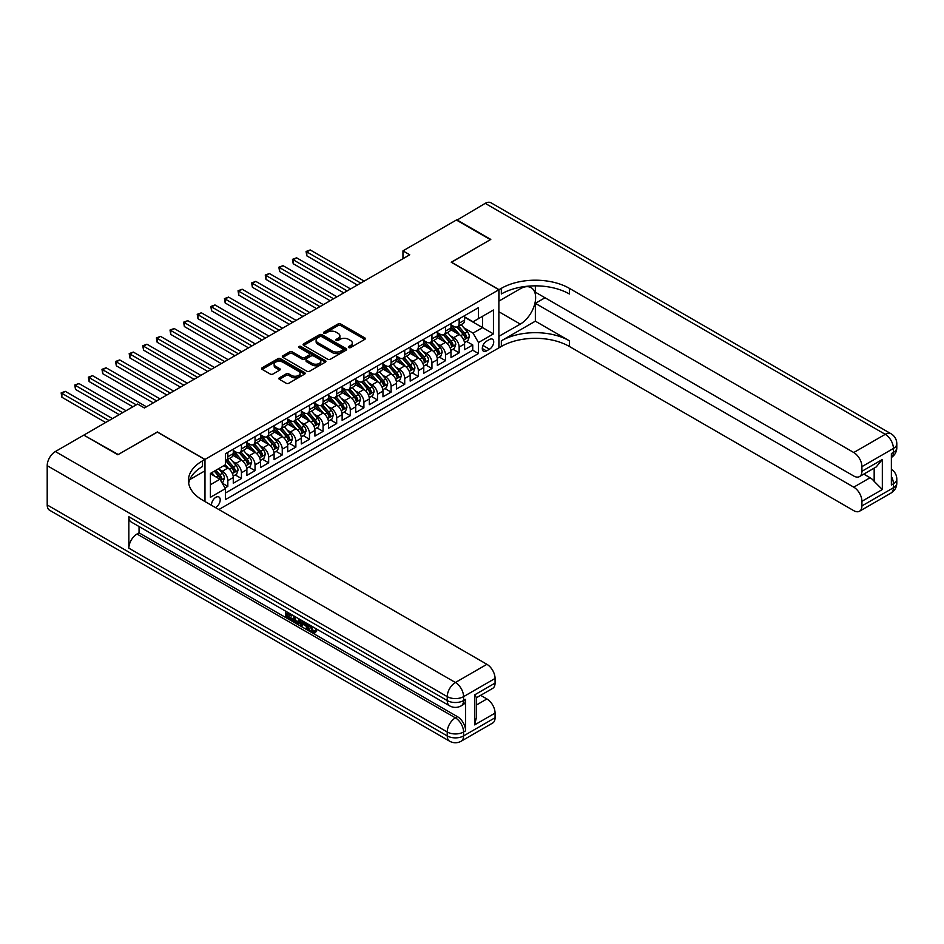 <?xml version="1.0" encoding="UTF-8"?>
<svg xmlns="http://www.w3.org/2000/svg" width="944" height="944" viewBox="0 0 944 944"><rect width="100%" height="100%" fill="white"/><g stroke="black" fill="none" stroke-linecap="round" stroke-linejoin="round"><path stroke-width="1.42" d="M348.702 347.581A1.322 0.767 0 0 0 350.566 347.581L364.762 339.392A1.888 1.086 0 0 0 365.316 338.625A1.888 1.086 0 0 0 364.762 337.846L340.725 323.969A1.888 1.086 0 0 0 338.046 323.969L323.863 332.158A1.322 0.767 0 0 0 325.727 333.244L327.568 332.182A6.042 3.493 0 0 1 336.111 332.182L338.117 333.338A6.042 3.493 0 0 1 339.887 335.804A6.042 3.493 0 0 1 338.117 338.271L336.276 339.333A1.322 0.767 0 0 0 338.153 340.418L339.982 339.356A6.042 3.493 0 0 1 348.537 339.356L350.543 340.513A6.042 3.493 0 0 1 352.313 342.979A6.042 3.493 0 0 1 350.543 345.445L348.702 346.507A1.322 0.767 0 0 0 348.702 347.581L348.702 346.507M215.433 507.577A6.16 3.552 120 0 0 215.857 507.353A6.16 3.552 120 0 0 219.881 501.925A6.16 3.552 120 0 0 218.937 496.992A6.16 3.552 120 0 0 215.857 497.299A6.16 3.552 120 0 0 211.527 505.323M279.412 377.789A1.888 1.086 0 0 0 278.858 378.568A1.888 1.086 0 0 0 279.412 379.335L286.162 383.229A1.888 1.086 0 0 0 288.829 383.229L304.593 374.131A1.888 1.086 0 0 0 305.148 373.364A1.888 1.086 0 0 0 304.593 372.585L280.557 358.708A1.888 1.086 0 0 0 277.878 358.708L262.125 367.806A1.888 1.086 0 0 0 261.571 368.573A1.888 1.086 0 0 0 262.125 369.352L270.267 374.048A1.888 1.086 0 0 0 272.934 374.048L279.684 370.154A1.888 1.086 0 0 0 280.238 369.387A1.888 1.086 0 0 0 279.684 368.62L275.648 366.284A5.05 2.915 0 0 1 274.161 364.219A5.05 2.915 0 0 1 277.276 361.528A5.05 2.915 0 0 1 282.787 362.154L298.611 371.299A5.05 2.915 0 0 1 300.098 373.364A5.05 2.915 0 0 1 296.971 376.054A5.05 2.915 0 0 1 291.472 375.417L288.829 373.895A1.888 1.086 0 0 0 286.162 373.895L279.412 377.789L279.412 379.335M157.353 432.092L118.224 454.524L84.217 435.349M157.353 431.939L204.978 459.433L498.88 289.737L498.88 347.876L218.855 509.548M84.217 434.877L137.623 404.044L144.42 407.973L409.755 254.786L402.958 250.856L456.365 220.023L490.384 239.658L451.256 262.243L498.88 289.737M327.698 359.251A1.888 1.086 0 0 0 330.365 359.251L346.129 350.153A1.888 1.086 0 0 0 346.684 349.374A1.888 1.086 0 0 0 346.129 348.607L322.093 334.731A1.888 1.086 0 0 0 319.414 334.731L303.661 343.828A1.888 1.086 0 0 0 303.107 344.595A1.888 1.086 0 0 0 303.661 345.362L327.698 359.251M299.578 347.876A1.322 0.767 0 0 1 300.924 348.053L300.924 346.483L325.361 360.596A1.888 1.086 0 0 1 325.916 361.363A1.888 1.086 0 0 1 325.361 362.142L309.597 371.24A1.888 1.086 0 0 1 306.93 371.24L282.893 357.363L289.631 353.493L289.631 351.923L282.893 355.817A1.888 1.086 0 0 0 282.339 356.584A1.888 1.086 0 0 0 282.893 357.363L282.893 355.817M289.631 353.493A1.888 1.086 0 0 1 292.31 353.493L292.31 351.923A1.888 1.086 0 0 0 289.631 351.923M292.31 351.923L302.056 357.552A1.888 1.086 0 0 0 304.723 357.552L309.195 354.968A1.888 1.086 0 0 0 309.75 354.201A1.888 1.086 0 0 0 309.195 353.422L299.047 347.569A1.322 0.767 0 0 1 300.924 346.483M225.014 488.001L227.834 486.372L222.182 483.116M218.973 469.239L222.395 471.209A7.694 4.449 60 0 1 227.834 480.638L233.274 477.499L233.274 483.234L241.44 478.525L235.245 474.95M232.578 461.392L236 463.362A7.694 4.449 60 0 1 241.44 472.791L246.88 469.64L246.88 475.375L255.045 470.667L248.85 467.091M246.183 453.533L249.605 455.504A7.694 4.449 60 0 1 255.045 464.932L260.485 461.793L260.485 467.528L268.651 462.808L262.467 459.232M259.789 445.674L263.211 447.645A7.694 4.449 60 0 1 268.651 457.073L274.102 453.934L274.102 459.669L282.256 454.949L276.073 451.374M273.406 437.815L276.816 439.786A7.694 4.449 60 0 1 282.256 449.214L287.708 446.075L287.708 451.81L295.873 447.102L289.678 443.527M287.011 429.957L290.422 431.939A7.694 4.449 60 0 1 295.873 441.367L301.313 438.217L301.313 443.951L309.479 439.243L303.284 435.668M300.617 422.11L304.027 424.08A7.694 4.449 60 0 1 309.479 433.508L314.918 430.37L314.918 436.104L323.084 431.384L316.889 427.809M314.222 414.251L317.644 416.221A7.694 4.449 60 0 1 323.084 425.65L328.524 422.511L328.524 428.246L336.689 423.526L330.494 419.95M327.828 406.392L331.25 408.363A7.694 4.449 60 0 1 336.689 417.791L342.129 414.652L342.129 420.387L350.295 415.679L344.1 412.103M341.433 398.533L344.855 400.516A7.694 4.449 60 0 1 350.295 409.944L355.735 406.793L355.735 412.528L363.9 407.82L357.717 404.244M355.038 390.686L358.46 392.657A7.694 4.449 60 0 1 363.9 402.085L369.34 398.934L369.34 404.669L377.506 399.961L371.322 396.386M368.656 382.827L372.066 384.798A7.694 4.449 60 0 1 377.506 394.226L382.957 391.087L382.957 396.822L391.111 392.102L384.928 388.527M382.261 374.969L385.671 376.939A7.694 4.449 60 0 1 391.111 386.367L396.563 383.229L396.563 388.963L404.728 384.255L398.533 380.68M395.866 367.11L399.277 369.092A7.694 4.449 60 0 1 404.728 378.52L410.168 375.37L410.168 381.105L418.334 376.396L412.139 372.821M409.472 359.263L412.882 361.233A7.694 4.449 60 0 1 418.334 370.662L423.773 367.511L423.773 373.246L431.939 368.538L425.744 364.962M423.077 351.404L426.499 353.375A7.694 4.449 60 0 1 431.939 362.803L437.379 359.664L437.379 365.399L445.544 360.679L439.349 357.103M436.683 343.545L440.105 345.516A7.694 4.449 60 0 1 445.544 354.944L450.984 351.805L450.984 357.54L459.15 352.832L459.15 347.085A7.694 4.449 -120 0 0 453.71 337.669L450.288 335.686M452.955 349.256L459.15 352.832M233.274 477.499A7.694 4.449 -120 0 0 227.834 468.071L223.752 465.711M246.88 469.64A7.694 4.449 -120 0 0 241.44 460.212L233.026 455.362M260.485 461.793A7.694 4.449 -120 0 0 255.045 452.365L246.632 447.503M274.102 453.934A7.694 4.449 -120 0 0 268.651 444.506L260.237 439.644M287.708 446.075A7.694 4.449 -120 0 0 282.256 436.647L273.843 431.786M301.313 438.217A7.694 4.449 -120 0 0 295.873 428.788L287.448 423.939M314.918 430.37A7.694 4.449 -120 0 0 309.479 420.941L301.065 416.08M328.524 422.511A7.694 4.449 -120 0 0 323.084 413.083L314.671 408.221M342.129 414.652A7.694 4.449 -120 0 0 336.689 405.224L328.276 400.362M355.735 406.793A7.694 4.449 -120 0 0 350.295 397.365L341.881 392.515M369.34 398.934A7.694 4.449 -120 0 0 363.9 389.518L355.487 384.656M382.957 391.087A7.694 4.449 -120 0 0 377.506 381.659L369.092 376.798M396.563 383.229A7.694 4.449 -120 0 0 391.111 373.8L382.698 368.939M410.168 375.37A7.694 4.449 -120 0 0 404.728 365.942L396.303 361.092M423.773 367.511A7.694 4.449 -120 0 0 418.334 358.095L409.92 353.233M437.379 359.664A7.694 4.449 -120 0 0 431.939 350.236L423.526 345.374M450.984 351.805A7.694 4.449 -120 0 0 445.544 342.377L437.131 337.515M489.499 339.474L486.502 341.197A5.971 3.446 120 0 0 482.608 346.46A5.971 3.446 120 0 0 483.517 351.239A5.971 3.446 120 0 0 486.502 350.944L489.499 349.209A5.971 3.446 120 0 0 493.393 343.958A5.971 3.446 120 0 0 492.473 339.179A5.971 3.446 120 0 0 489.499 339.474M204.978 501.535L204.978 459.433M210.418 484.732L219.94 479.233L225.38 488.65L225.38 499.647L478.478 353.528L478.478 342.53L473.027 333.102L463.893 327.839M225.38 488.65L210.418 497.299L210.418 473.416L225.38 464.767L225.38 453.769L478.478 307.65L478.478 318.647L493.441 310.01L493.441 333.893L478.478 342.53M233.274 450.477L236 452.046A7.694 4.449 60 0 0 239.847 452.424L245.287 449.285A7.694 4.449 -120 0 0 246.88 445.757L246.88 441.367M246.88 442.618L249.605 444.187A7.694 4.449 60 0 0 253.452 444.577L258.892 441.426A7.694 4.449 -120 0 0 260.485 437.91L260.485 433.508M260.485 434.759L263.211 436.329A7.694 4.449 60 0 0 267.058 436.718L272.497 433.567A7.694 4.449 -120 0 0 274.102 430.051L274.102 425.65M274.102 426.912L276.816 428.482A7.694 4.449 60 0 0 280.663 428.859L286.115 425.72A7.694 4.449 -120 0 0 287.708 422.192L287.708 417.791M287.708 419.053L290.422 420.623A7.694 4.449 60 0 0 294.268 421L299.72 417.862A7.694 4.449 -120 0 0 301.313 414.333L301.313 409.944M301.313 411.195L304.027 412.764A7.694 4.449 60 0 0 307.886 413.153L313.325 410.003A7.694 4.449 -120 0 0 314.918 406.486L314.918 402.085M314.918 403.336L317.644 404.905A7.694 4.449 60 0 0 321.491 405.295L326.931 402.144A7.694 4.449 -120 0 0 328.524 398.628L328.524 394.226M328.524 395.489L331.25 397.058A7.694 4.449 60 0 0 335.096 397.436L340.536 394.297A7.694 4.449 -120 0 0 342.129 390.769L342.129 386.367M342.129 387.63L344.855 389.199A7.694 4.449 60 0 0 348.702 389.577L354.142 386.438A7.694 4.449 -120 0 0 355.735 382.91L355.735 378.509M355.735 379.771L358.46 381.341A7.694 4.449 60 0 0 362.307 381.718L367.747 378.579A7.694 4.449 -120 0 0 369.34 375.063L369.34 370.662M369.34 371.912L372.066 373.482A7.694 4.449 60 0 0 375.913 373.871L381.352 370.721A7.694 4.449 -120 0 0 382.957 367.204L382.957 362.803M382.957 364.065L385.671 365.635A7.694 4.449 60 0 0 389.518 366.012L394.97 362.874A7.694 4.449 -120 0 0 396.563 359.345L396.563 354.944M396.563 356.207L399.277 357.776A7.694 4.449 60 0 0 403.123 358.154L408.575 355.015A7.694 4.449 -120 0 0 410.168 351.487L410.168 347.085M410.168 348.348L412.882 349.917A7.694 4.449 60 0 0 416.741 350.295L422.18 347.156A7.694 4.449 -120 0 0 423.773 343.64L423.773 339.238M423.773 340.489L426.499 342.058A7.694 4.449 60 0 0 430.346 342.448L435.786 339.297A7.694 4.449 -120 0 0 437.379 335.781L437.379 331.379M437.379 332.63L440.105 334.211A7.694 4.449 60 0 0 443.951 334.589L449.391 331.45A7.694 4.449 -120 0 0 450.984 327.922L450.984 323.521M225.38 493.051L472.755 350.236L472.755 344.973L464.59 349.681L464.59 343.946A7.694 4.449 -120 0 0 459.15 334.518L450.736 329.668M450.984 324.783L453.71 326.353A7.694 4.449 -120 0 0 457.557 326.73A7.694 4.449 -120 0 0 459.15 323.214L459.15 318.812M457.557 326.73L462.997 323.591A7.694 4.449 -120 0 0 464.59 320.063L464.59 315.662M227.834 452.365L227.834 456.754A7.694 4.449 60 0 1 226.241 460.283A7.694 4.449 60 0 1 225.38 460.589M226.241 460.283L231.681 457.144A7.694 4.449 -120 0 0 233.274 453.616L233.274 449.214M241.44 444.506L241.44 448.907A7.694 4.449 60 0 1 239.847 452.424M255.045 436.647L255.045 441.049A7.694 4.449 60 0 1 253.452 444.577M268.651 428.788L268.651 433.19A7.694 4.449 60 0 1 267.058 436.718M282.256 420.941L282.256 425.331A7.694 4.449 60 0 1 280.663 428.859M295.873 413.083L295.873 417.484A7.694 4.449 60 0 1 294.268 421M309.479 405.224L309.479 409.625A7.694 4.449 60 0 1 307.886 413.153M323.084 397.365L323.084 401.766A7.694 4.449 60 0 1 321.491 405.295M336.689 389.518L336.689 393.908A7.694 4.449 60 0 1 335.096 397.436M350.295 381.659L350.295 386.061A7.694 4.449 60 0 1 348.702 389.577M363.9 373.8L363.9 378.202A7.694 4.449 60 0 1 362.307 381.718M377.506 365.942L377.506 370.343A7.694 4.449 60 0 1 375.913 373.871M391.111 358.095L391.111 362.484A7.694 4.449 60 0 1 389.518 366.012M404.728 350.236L404.728 354.637A7.694 4.449 60 0 1 403.123 358.154M418.334 342.377L418.334 346.778A7.694 4.449 60 0 1 416.741 350.295M431.939 334.518L431.939 338.92A7.694 4.449 60 0 1 430.346 342.448M445.544 326.659L445.544 331.061A7.694 4.449 60 0 1 443.951 334.589M445.544 354.944L445.544 360.679M431.939 362.803L431.939 368.538M418.334 370.662L418.334 376.396M404.728 378.52L404.728 384.255M391.111 386.367L391.111 392.102M377.506 394.226L377.506 399.961M363.9 402.085L363.9 407.82M350.295 409.944L350.295 415.679M336.689 417.791L336.689 423.526M323.084 425.65L323.084 431.384M309.479 433.508L309.479 439.243M295.873 441.367L295.873 447.102M282.256 449.214L282.256 454.949M268.651 457.073L268.651 462.808M255.045 464.932L255.045 470.667M241.44 472.791L241.44 478.525M227.834 480.638L227.834 486.372M219.94 479.233L210.418 473.723M473.027 333.102L482.561 327.603L482.561 316.299L493.441 310.01M464.59 317.243L493.441 333.893M464.59 316.924L473.027 321.798L478.478 318.647M402.958 250.856L402.958 258.715M466.572 341.398L472.755 344.973M472.755 350.236L478.478 353.528M349.233 347.77L350.543 347.014A6.042 3.493 0 0 0 352.313 344.548L352.313 342.979M339.887 335.804L339.887 337.374A6.042 3.493 0 0 1 338.117 339.84L336.807 340.595M364.738 339.403L340.725 325.538A1.888 1.086 0 0 0 338.046 325.538L324.382 333.433M346.106 350.165L322.093 336.3A1.888 1.086 0 0 0 319.414 336.3L303.685 345.386L303.661 343.828M342.79 349.917A1.322 0.767 0 0 0 342.79 348.843L321.692 336.654A1.322 0.767 0 0 0 319.815 336.654L317.88 337.775A6.042 3.493 0 0 0 316.11 340.241A6.042 3.493 0 0 0 317.88 342.707L332.312 351.038A6.042 3.493 0 0 0 340.855 351.038L342.79 349.917L342.79 351.487A1.322 0.767 0 0 0 343.179 350.944L343.179 349.374M316.11 340.241L316.11 341.811A6.042 3.493 0 0 0 317.88 344.277L317.88 342.707M342.79 351.487L340.855 352.608A6.042 3.493 0 0 1 332.312 352.608L317.88 344.277M292.31 353.493L302.056 359.121A1.888 1.086 0 0 0 304.723 359.121L309.195 356.537A1.888 1.086 0 0 0 309.75 355.77L309.75 354.201M300.924 348.053L325.338 362.154M312.169 363.393A5.05 2.915 0 0 0 317.68 364.03A5.05 2.915 0 0 0 320.795 361.328A5.05 2.915 0 0 0 319.32 359.263L313.738 356.053A1.888 1.086 0 0 0 311.072 356.053L306.599 358.626A1.888 1.086 0 0 0 306.045 359.404A1.888 1.086 0 0 0 306.599 360.171L312.169 363.393L312.169 364.962A5.05 2.915 0 0 0 317.68 365.599A5.05 2.915 0 0 0 320.795 362.897L320.795 361.328M306.045 359.404L306.045 360.974A1.888 1.086 0 0 0 306.599 361.741L306.599 360.171M312.169 364.962L306.599 361.741M300.098 373.364L300.098 374.933A5.05 2.915 0 0 1 296.971 377.624A5.05 2.915 0 0 1 291.472 376.998L288.829 375.464A1.888 1.086 0 0 0 286.162 375.464L279.436 379.346M274.161 364.219L274.161 365.788A5.05 2.915 0 0 0 275.648 367.853L275.648 366.284M279.684 368.62L279.684 370.154L275.648 367.853M304.57 374.143L280.557 360.278A1.888 1.086 0 0 0 277.878 360.278L262.149 369.364L262.125 367.806M464.483 342.601L468 340.572L469.357 336.642A5.098 2.95 -120 0 0 467.374 331.851L461.156 324.653M459.905 335.014L452.53 326.482A14.726 8.496 -120 0 0 450.984 324.866M455.869 332.618L451.739 327.851A12.225 7.056 -120 0 0 450.984 327.025M364.172 281.1L310.222 249.948L306.824 251.918L306.824 255.848L357.375 285.029M456.861 327.013L463.15 334.294A5.098 2.95 60 0 1 464.967 337.799C465.734 338.825 466.277 338.518 466.607 336.855A5.098 2.95 -120 0 0 464.79 333.35L458.572 326.152M457.238 326.895L463.988 334.719A2.596 1.499 60 0 1 464.649 335.734L466.607 336.855M464.967 337.799L465.345 338.412M306.824 255.848L306.068 251.482L360.773 283.07M306.068 251.482L310.222 249.948M456.766 220.259L485.204 203.361L885.26 434.334A11.54 6.667 120 0 1 891.03 433.756A11.54 11.54 0 0 1 896.8 443.763A11.54 6.667 180 0 1 893.413 448.471L861.919 466.655A11.54 6.667 -120 0 0 853.754 452.518L885.26 434.334A11.54 6.667 60 0 1 893.413 448.471L893.413 452.4L891.372 453.58L891.372 485.004L893.413 483.824L893.413 487.753A11.54 6.667 60 0 1 891.03 493.039L859.524 511.223A11.54 6.667 -120 0 0 861.919 505.937L893.413 487.753A11.54 6.667 0 0 0 896.8 483.033A11.54 11.54 0 0 1 891.03 493.039M456.766 219.787L490.786 239.422L451.397 262.326M498.88 336.324L520.309 324.111A21.653 12.496 120 0 0 534.457 305.03A21.653 12.496 120 0 0 531.142 287.684A21.653 12.496 120 0 0 520.309 288.758L499.022 301.053L499.022 289.666L501.335 288.333A48.109 27.777 180 0 1 569.374 288.333L853.754 452.518M499.022 336.406L499.022 347.793L501.335 346.46A48.109 27.777 180 0 1 569.374 346.46L853.754 510.657A11.54 6.667 -120 0 0 859.524 511.223M535.354 321.172L501.335 340.808A48.109 27.777 180 0 1 569.374 340.808L535.354 321.172L535.354 303.331L545.007 297.761M535.354 285.855L535.354 292.18L853.754 476.012A11.54 6.667 -120 0 0 859.524 476.578A11.54 6.667 -120 0 0 861.919 471.292L882.333 459.504L882.333 489.523L874.168 481.357L874.168 468.13M882.333 489.523L861.919 501.299L861.919 505.937M861.919 501.299A11.54 6.667 -120 0 0 853.754 487.163L870.085 477.735A11.54 6.667 60 0 1 874.168 481.357M535.354 303.331L853.754 487.163M485.204 203.361A11.54 6.667 -60 0 1 490.986 202.795L891.03 433.756M451.397 262.172L499.022 289.666M861.919 466.655L861.919 471.292M863.807 474.112L870.085 477.735M501.335 288.333L501.335 293.985A48.109 27.777 180 0 1 569.374 293.985L569.374 288.333M859.524 476.578L876.221 466.938L882.333 459.504M310.859 625.683L313.384 630.958L314.34 631.288M309.88 625.164L312.299 631.583L313.892 631.784L315.674 629.919L316.83 630.899L314.777 633.046L312.405 632.74C309.903 631.04 308.641 628.669 308.617 625.648L308.712 624.491M303.225 624.421L301.608 626.379L300.393 625.683L302.446 620.881M307.626 623.866L309.254 629.542L308.169 630.167L306.942 629.471L306.021 626.025L302.54 624.019L301.608 626.379M288.038 614.202L288.038 616.208L292.864 618.993L292.864 620.078L291.767 620.704L285.808 617.258L285.808 611.264M292.333 615.04L291.248 616.054L286.952 613.576L286.952 616.833L288.038 616.208M128.844 516.734L447.244 700.566A11.54 6.667 120 0 0 449.639 705.852L131.228 522.02A11.54 6.667 -60 0 1 128.844 516.734L128.844 548.169A11.54 6.667 -60 0 1 137.01 534.021L139.051 532.841L457.451 716.673A11.54 6.667 60 0 1 465.616 730.809L465.616 699.386A11.54 6.667 60 0 1 463.221 704.672L461.179 705.852A11.54 6.667 -120 0 0 463.575 700.566L465.616 699.386M139.051 532.841L139.051 526.54M301.124 620.114L300.003 623.205L298.906 623.831L293.336 621.612L293.336 615.618M117.823 454.76L157.211 432.01L204.836 459.504L202.523 460.849A48.109 27.777 -0 0 0 188.434 480.484A48.109 27.777 -0 0 0 202.523 500.119L486.915 664.316A11.54 6.667 60 0 1 495.069 678.453L463.575 696.637L463.575 700.566A11.54 6.667 -0 0 1 447.244 700.566L447.244 696.637L47.2 465.675A11.54 6.667 -60 0 1 55.366 451.539L83.804 435.113L117.823 454.76M204.836 459.504L204.836 470.903L189.791 479.587M474.667 694.867L476.354 697.427L476.354 717.617L474.667 724.886L474.667 694.867L495.069 683.09L495.069 678.453M495.069 683.09A11.54 6.667 60 0 1 492.685 688.377L476.354 697.805M47.2 504.957L447.244 735.919A11.54 6.667 120 0 0 449.639 741.205L49.595 510.244A11.54 6.667 -60 0 1 47.2 504.957L47.2 465.675M480.626 695.327L486.915 698.961A11.54 6.667 60 0 1 495.069 713.098L474.667 724.886M465.616 730.809L463.575 731.989L463.575 735.919L495.069 717.735L495.069 713.098M495.069 717.735A11.54 6.667 60 0 1 492.685 723.021L461.179 741.205A11.54 6.667 -120 0 0 463.575 735.919A11.54 6.667 -0 0 1 447.244 735.919L447.244 731.989L128.844 548.169M202.523 460.849L202.523 466.501A48.109 27.777 -0 0 0 188.682 483.316M286.952 616.833L291.767 619.618L292.864 618.993M291.767 619.618L291.767 620.704M286.952 611.924L291.731 614.686M291.248 614.957L291.248 616.054M299.956 619.429L298.906 623.831M294.493 616.279L294.493 621.187L298.103 622.603L298.8 618.768M300.039 620.715L301.101 620.102M295.578 616.904L295.578 620.562L299.189 621.978M294.493 621.187L295.578 620.562M296.18 622.155L297.266 621.53M306.104 622.993L308.169 630.167M303.531 621.494L302.882 623.134L305.667 624.739L305.03 622.367M304.216 621.895L305.266 623.252M302.882 623.134L303.968 622.509M312.299 631.583L313.384 630.958M309.774 626.309L310.812 625.707M314.588 630.545L315.744 631.524L316.83 630.899M315.744 631.524L314.777 633.046M450.878 350.46L454.394 348.43L455.751 344.501A5.098 2.95 -120 0 0 453.769 339.71L447.55 332.512M446.3 342.873L438.925 334.341A14.726 8.496 -120 0 0 437.379 332.725M442.252 340.477L438.134 335.71A12.225 7.056 -120 0 0 437.379 334.884M350.566 288.958L296.617 257.806L293.218 259.777L293.218 263.706L343.769 292.888M443.255 334.86L449.545 342.141A5.098 2.95 60 0 1 451.362 345.657C452.129 346.684 452.672 346.365 453.002 344.713A5.098 2.95 -120 0 0 451.173 341.197L444.966 333.999M443.621 334.742L450.382 342.566A2.596 1.499 60 0 1 451.043 343.581L453.002 344.713M451.362 345.657L451.739 346.259M293.218 263.706L292.463 259.34L347.168 290.917M292.463 259.34L296.617 257.806M437.261 358.307L440.777 356.277L442.146 352.36A5.098 2.95 -120 0 0 440.152 347.569L433.945 340.371M432.694 350.731L425.319 342.2A14.726 8.496 -120 0 0 423.773 340.572M428.647 348.336L424.529 343.557A12.225 7.056 -120 0 0 423.773 342.743M336.961 296.817L283.011 265.665L279.613 267.624L279.613 271.553L330.152 300.747M429.65 342.719L435.939 350A5.098 2.95 60 0 1 437.756 353.516C438.523 354.543 439.066 354.224 439.385 352.572A5.098 2.95 -120 0 0 437.568 349.056L431.349 341.858M430.016 342.601L436.777 350.425A2.596 1.499 60 0 1 437.426 351.439L439.385 352.572M437.756 353.516L438.122 354.118M279.613 271.553L278.858 267.199L333.562 298.776M278.858 267.199L283.011 265.665M423.655 366.166L427.172 364.136L428.541 360.207A5.098 2.95 -120 0 0 426.546 355.428L420.328 348.23M419.089 358.59L411.714 350.047A14.726 8.496 -120 0 0 410.168 348.43M415.041 356.195L410.923 351.416A12.225 7.056 -120 0 0 410.168 350.602M323.355 304.664L269.406 273.524L265.996 275.483L265.996 279.412L316.547 308.594M416.044 350.578L422.334 357.859A5.098 2.95 60 0 1 424.151 361.375C424.918 362.39 425.461 362.083 425.779 360.431A5.098 2.95 -120 0 0 423.962 356.915L417.744 349.717M416.41 350.46L423.172 358.283A2.596 1.499 60 0 1 423.821 359.298L425.779 360.431M424.151 361.375L424.517 361.977M265.996 279.412L265.252 275.058L319.957 306.635M265.252 275.058L269.406 273.524M410.05 374.025L413.566 371.995L414.923 368.066A5.098 2.95 -120 0 0 412.941 363.275L406.722 356.077M405.483 366.437L398.108 357.906A14.726 8.496 -120 0 0 396.563 356.289M401.436 364.042L397.318 359.275A12.225 7.056 -120 0 0 396.563 358.449M309.75 312.523L255.8 281.371L252.39 283.342L252.39 287.271L302.941 316.452M402.439 358.437L408.728 365.717A5.098 2.95 60 0 1 410.546 369.222C411.313 370.249 411.855 369.942 412.174 368.278A5.098 2.95 -120 0 0 410.357 364.773L404.138 357.575M402.805 358.319L409.566 366.142A2.596 1.499 60 0 1 410.215 367.157L412.174 368.278M410.546 369.222L410.911 369.836M252.39 287.271L251.647 282.905L306.34 314.494M251.647 282.905L255.8 281.371M396.445 381.883L399.961 379.854L401.318 375.924A5.098 2.95 -120 0 0 399.336 371.134L393.117 363.936M391.878 374.296L384.503 365.765A14.726 8.496 -120 0 0 382.957 364.148M387.831 371.901L383.701 367.133A12.225 7.056 -120 0 0 382.957 366.307M296.145 320.382L242.183 289.23L238.785 291.2L238.785 295.13L289.336 324.311M388.834 366.284L395.123 373.564A5.098 2.95 60 0 1 396.94 377.081C397.707 378.107 398.25 377.789 398.569 376.137A5.098 2.95 -120 0 0 396.751 372.632L390.533 365.434M389.199 366.166L395.961 373.989A2.596 1.499 60 0 1 396.61 375.004L398.569 376.137M396.94 377.081L397.306 377.683M238.785 295.13L238.041 290.764L292.734 322.341M238.041 290.764L242.183 289.23M382.839 389.73L386.356 387.701L387.713 383.783A5.098 2.95 -120 0 0 385.73 378.992L379.512 371.794M378.261 382.155L370.898 373.623A14.726 8.496 -120 0 0 369.34 371.995M374.225 379.759L370.095 374.98A12.225 7.056 -120 0 0 369.34 374.166M282.527 328.241L228.578 297.089L225.179 299.047L225.179 302.977L275.731 332.17M375.216 374.143L381.506 381.423A5.098 2.95 60 0 1 383.323 384.94C384.09 385.966 384.645 385.648 384.963 383.996A5.098 2.95 -120 0 0 383.146 380.479L376.927 373.281M375.594 374.025L382.344 381.848A2.596 1.499 60 0 1 383.004 382.863L384.963 383.996M383.323 384.94L383.701 385.541M225.179 302.977L224.436 298.623L279.129 330.199M224.436 298.623L228.578 297.089M369.234 397.589L372.75 395.56L374.107 391.63A5.098 2.95 -120 0 0 372.125 386.851L365.906 379.653M364.655 390.014L357.28 381.47A14.726 8.496 -120 0 0 355.735 379.854M360.62 387.618L356.49 382.839A12.225 7.056 -120 0 0 355.735 382.025M268.922 336.088L214.972 304.947L211.574 306.906L211.574 310.836L262.125 340.017M361.611 382.001L367.9 389.282A5.098 2.95 60 0 1 369.718 392.798C370.485 393.825 371.027 393.506 371.358 391.854A5.098 2.95 -120 0 0 369.541 388.338L363.322 381.14M361.989 381.883L368.738 389.707A2.596 1.499 60 0 1 369.399 390.722L371.358 391.854M369.718 392.798L370.095 393.4M211.574 310.836L210.819 306.481L265.524 338.058M210.819 306.481L214.972 304.947M355.628 405.448L359.145 403.418L360.502 399.489A5.098 2.95 -120 0 0 358.519 394.698L352.301 387.5M351.05 397.861L343.675 389.329A14.726 8.496 -120 0 0 342.129 387.713M347.003 395.465L342.884 390.698A12.225 7.056 -120 0 0 342.129 389.872M255.317 343.946L201.367 312.794L197.969 314.765L197.969 318.694L248.52 347.876M348.006 389.86L354.295 397.141A5.098 2.95 60 0 1 356.112 400.645C356.879 401.672 357.422 401.365 357.752 399.701A5.098 2.95 -120 0 0 355.923 396.197L349.717 388.999M348.383 389.742L355.133 397.566A2.596 1.499 60 0 1 355.794 398.58L357.752 399.701M356.112 400.645L356.49 401.259M197.969 318.694L197.213 314.328L251.918 345.917M197.213 314.328L201.367 312.794M342.011 413.307L345.528 411.277L346.896 407.348A5.098 2.95 -120 0 0 344.902 402.557L338.695 395.359M337.445 405.719L330.07 397.188A14.726 8.496 -120 0 0 328.524 395.571M333.397 403.324L329.279 398.557A12.225 7.056 -120 0 0 328.524 397.731M241.711 351.805L187.762 320.653L184.363 322.624L184.363 326.553L234.903 355.735M334.4 397.707L340.69 404.988A5.098 2.95 60 0 1 342.507 408.504C343.274 409.531 343.817 409.212 344.135 407.56A5.098 2.95 -120 0 0 342.318 404.056L336.099 396.858M334.766 397.589L341.527 405.413A2.596 1.499 60 0 1 342.176 406.427L344.135 407.56M342.507 408.504L342.873 409.106M184.363 326.553L183.608 322.187L238.313 353.764M183.608 322.187L187.762 320.653M328.406 421.166L331.922 419.124L333.291 415.207A5.098 2.95 -120 0 0 331.297 410.416L325.078 403.218M323.839 413.578L316.464 405.047A14.726 8.496 -120 0 0 314.918 403.418M319.792 411.183L315.674 406.404A12.225 7.056 -120 0 0 314.918 405.59M228.106 359.664L174.156 328.512L170.746 330.471L170.746 334.4L221.297 363.593M320.795 405.566L327.084 412.847A5.098 2.95 60 0 1 328.901 416.363C329.668 417.39 330.211 417.071 330.53 415.419A5.098 2.95 -120 0 0 328.713 411.903L322.494 404.705M321.161 405.448L327.922 413.271A2.596 1.499 60 0 1 328.571 414.286L330.53 415.419M328.901 416.363L329.267 416.965M170.746 334.4L170.003 330.046L224.707 361.623M170.003 330.046L174.156 328.512M314.8 429.013L318.317 426.983L319.674 423.054A5.098 2.95 -120 0 0 317.691 418.275L311.473 411.077M310.234 421.437L302.859 412.894A14.726 8.496 -120 0 0 301.313 411.277M306.186 419.042L302.068 414.263A12.225 7.056 -120 0 0 301.313 413.448M214.5 367.511L160.551 336.371L157.141 338.33L157.141 342.259L207.692 371.44M307.189 413.425L313.479 420.705A5.098 2.95 60 0 1 315.296 424.222C316.063 425.248 316.606 424.93 316.924 423.278A5.098 2.95 -120 0 0 315.107 419.761L308.889 412.563M307.555 413.307L314.317 421.13A2.596 1.499 60 0 1 314.966 422.145L316.924 423.278M315.296 424.222L315.662 424.824M157.141 342.259L156.397 337.905L211.09 369.482M156.397 337.905L160.551 336.371M301.195 436.871L304.711 434.842L306.068 430.912A5.098 2.95 -120 0 0 304.086 426.122L297.867 418.924M296.628 429.296L289.253 420.753A14.726 8.496 -120 0 0 287.708 419.136M292.581 426.9L288.451 422.121A12.225 7.056 -120 0 0 287.708 421.295M200.895 375.37L146.934 344.218L143.535 346.188L143.535 350.118L194.086 379.299M293.584 421.284L299.873 428.564A5.098 2.95 60 0 1 301.691 432.069C302.458 433.095 303 432.789 303.319 431.137A5.098 2.95 -120 0 0 301.502 427.62L295.283 420.422M293.95 421.166L300.711 428.989A2.596 1.499 60 0 1 301.36 430.004L303.319 431.137M301.691 432.069L302.056 432.682M143.535 350.118L142.792 345.752L197.485 377.34M142.792 345.752L146.934 344.218M287.59 444.73L291.106 442.701L292.463 438.771A5.098 2.95 -120 0 0 290.481 433.98L284.262 426.782M283.011 437.143L275.648 428.611A14.726 8.496 -120 0 0 274.102 426.995M278.976 434.747L274.846 429.98A12.225 7.056 -120 0 0 274.102 429.154M187.278 383.229L133.328 352.077L129.93 354.047L129.93 357.977L180.481 387.158M279.979 429.131L286.256 436.411A5.098 2.95 60 0 1 288.085 439.928C288.84 440.954 289.395 440.636 289.714 438.984A5.098 2.95 -120 0 0 287.896 435.479L281.678 428.281M280.344 429.013L287.094 436.836A2.596 1.499 60 0 1 287.755 437.851L289.714 438.984M288.085 439.928L288.451 440.529M129.93 357.977L129.186 353.611L183.879 385.187M129.186 353.611L133.328 352.077M273.984 452.589L277.501 450.559L278.858 446.63A5.098 2.95 -120 0 0 276.875 441.839L270.657 434.641M269.406 445.002L262.043 436.47A14.726 8.496 -120 0 0 260.485 434.842M265.37 442.606L261.24 437.827A12.225 7.056 -120 0 0 260.485 437.013M173.672 391.087L119.723 359.935L116.324 361.894L116.324 365.824L166.876 395.017M266.361 436.989L272.651 444.27A5.098 2.95 60 0 1 274.468 447.786C275.235 448.813 275.778 448.494 276.108 446.842A5.098 2.95 -120 0 0 274.291 443.326L268.072 436.128M266.739 436.871L273.489 444.695A2.596 1.499 60 0 1 274.149 445.71L276.108 446.842M274.468 447.786L274.846 448.388M116.324 365.824L115.569 361.469L170.274 393.046M115.569 361.469L119.723 359.935M260.379 460.436L263.895 458.406L265.252 454.477A5.098 2.95 -120 0 0 263.27 449.698L257.051 442.5M255.8 452.86L248.425 444.317A14.726 8.496 -120 0 0 246.88 442.701M251.765 450.465L247.635 445.686A12.225 7.056 -120 0 0 246.88 444.872M160.067 398.934L106.117 367.794L102.719 369.753L102.719 373.682L153.27 402.864M252.756 444.848L259.045 452.129A5.098 2.95 60 0 1 260.863 455.645C261.63 456.672 262.172 456.353 262.503 454.701A5.098 2.95 -120 0 0 260.686 451.185L254.467 443.987M253.134 444.73L259.883 452.554A2.596 1.499 60 0 1 260.544 453.568L262.503 454.701M260.863 455.645L261.24 456.247M102.719 373.682L101.964 369.328L156.669 400.905M101.964 369.328L106.117 367.794M246.773 468.295L250.29 466.265L251.647 462.336A5.098 2.95 -120 0 0 249.664 457.545L243.446 450.347M242.195 460.719L234.82 452.176A14.726 8.496 -120 0 0 233.274 450.559M238.148 458.324L234.029 453.545A12.225 7.056 -120 0 0 233.274 452.719M146.462 406.793L92.512 375.653L89.114 377.612L89.114 381.541L132.856 406.793M239.151 452.707L245.44 459.988A5.098 2.95 60 0 1 247.257 463.492C248.024 464.519 248.567 464.212 248.886 462.56A5.098 2.95 -120 0 0 247.068 459.044L240.862 451.846M239.516 452.589L246.278 460.412A2.596 1.499 60 0 1 246.939 461.427L248.886 462.56M247.257 463.492L247.635 464.106M89.114 381.541L88.358 377.175L136.255 404.834M88.358 377.175L92.512 375.653M233.156 476.154L236.673 474.124L238.041 470.195A5.098 2.95 -120 0 0 236.047 465.404L229.84 458.206M228.59 468.566L225.333 464.802M224.542 466.171L224.011 465.557M126.048 410.723L78.907 383.5L75.508 385.471L75.508 389.4L119.251 414.652M225.545 460.554L231.835 467.835A5.098 2.95 60 0 1 233.652 471.351C234.419 472.378 234.962 472.059 235.28 470.407A5.098 2.95 -120 0 0 233.463 466.902L227.244 459.704M225.911 460.436L232.672 468.259A2.596 1.499 60 0 1 233.321 469.274L235.28 470.407M233.652 471.351L234.018 471.953M75.508 389.4L74.753 385.034L122.649 412.693M74.753 385.034L78.907 383.5M221.911 482.644L223.067 481.983L224.436 478.053A5.098 2.95 -120 0 0 222.442 473.263L218.536 468.731M214.878 476.307L211.727 472.661M210.937 474.03L210.418 473.428M112.442 418.581L65.301 391.359L61.891 393.318L61.891 397.247L105.645 422.511M214.312 471.162L218.229 475.693A5.098 2.95 60 0 1 220.046 479.21C220.813 480.236 221.356 479.918 221.675 478.266A5.098 2.95 -120 0 0 219.858 474.749L215.94 470.218M214.63 470.985L219.067 476.118A2.596 1.499 60 0 1 219.716 477.133L221.675 478.266M220.046 479.21L220.412 479.812M61.891 397.247L61.148 392.893L109.044 420.54M61.148 392.893L65.301 391.359M222.395 471.209L227.834 468.071M236 463.362L241.44 460.212M249.605 455.504L255.045 452.365M263.211 447.645L268.651 444.506M276.816 439.786L282.256 436.647M290.422 431.939L295.873 428.788M304.027 424.08L309.479 420.941M317.644 416.221L323.084 413.083M331.25 408.363L336.689 405.224M344.855 400.516L350.295 397.365M358.46 392.657L363.9 389.518M372.066 384.798L377.506 381.659M385.671 376.939L391.111 373.8M399.277 369.092L404.728 365.942M412.882 361.233L418.334 358.095M426.499 353.375L431.939 350.236M440.105 345.516L445.544 342.377M453.71 337.669L459.15 334.518M459.15 323.214L464.59 320.063M227.834 456.754L233.274 453.616M241.44 448.907L246.88 445.757M255.045 441.049L260.485 437.91M268.651 433.19L274.102 430.051M282.256 425.331L287.708 422.192M295.873 417.484L301.313 414.333M309.479 409.625L314.918 406.486M323.084 401.766L328.524 398.628M336.689 393.908L342.129 390.769M350.295 386.061L355.735 382.91M363.9 378.202L369.34 375.063M377.506 370.343L382.957 367.204M391.111 362.484L396.563 359.345M404.728 354.637L410.168 351.487M418.334 346.778L423.773 343.64M431.939 338.92L437.379 335.781M445.544 331.061L450.984 327.922M459.15 347.085L464.59 343.946M482.974 345.445L489.499 349.209M482.278 348.501L486.502 350.944M350.543 347.014L350.543 345.445M336.276 340.418L336.276 339.333M338.117 339.84L338.117 338.271M323.863 333.244L323.863 332.158M338.046 325.538L338.046 323.969M340.725 325.538L340.725 323.969M364.762 339.392L364.762 337.846M319.414 336.3L319.414 334.731M322.093 336.3L322.093 334.731M346.129 350.153L346.129 348.607M332.312 352.608L332.312 351.038M340.855 352.608L340.855 351.038M302.056 359.121L302.056 357.552M304.723 359.121L304.723 357.552M309.195 356.537L309.195 354.968M325.361 362.142L325.361 360.596M286.162 375.464L286.162 373.895M288.829 375.464L288.829 373.895M291.472 376.998L291.472 375.417M277.878 360.278L277.878 358.708M280.557 360.278L280.557 358.708M304.593 374.131L304.593 372.585M463.705 339.982L469.321 336.737M452.53 326.482L453.238 326.081M464.79 333.35L467.374 331.851M460.719 335.698L463.15 334.294M501.335 340.808L501.335 346.46M569.374 340.808L569.374 346.46M891.372 476.413A11.54 6.667 60 0 1 893.413 483.824A11.54 6.667 180 0 0 896.8 479.115A11.54 11.54 0 0 0 891.372 469.321M891.372 457.474A11.54 11.54 0 0 0 896.8 447.68A11.54 6.667 0 0 1 893.413 452.4A11.54 6.667 60 0 1 891.372 457.451M498.88 311.744L520.309 324.111M55.366 451.539L455.409 682.5L486.915 664.316M137.01 534.021L455.409 717.853L457.451 716.673M476.354 705.05L486.915 698.961M455.409 682.5A11.54 6.667 120 0 0 447.244 696.637A11.54 6.667 180 0 0 463.575 696.637A11.54 6.667 -120 0 0 455.409 682.5M455.409 717.853A11.54 6.667 120 0 0 447.244 731.989A11.54 6.667 180 0 0 463.575 731.989A11.54 6.667 -120 0 0 455.409 717.853M450.099 347.84L455.716 344.595M438.925 334.341L439.633 333.928M451.173 341.197L453.769 339.71M447.114 343.545L449.545 342.141M436.494 355.699L442.111 352.454M425.319 342.2L426.027 341.787M437.568 349.056L440.152 347.569M433.508 351.404L435.939 350M422.877 363.558L428.505 360.313M411.714 350.047L412.41 349.646M423.962 356.915L426.546 355.428M419.903 359.263L422.334 357.859M409.271 371.405L414.9 368.16M398.108 357.906L398.805 357.505M410.357 364.773L412.941 363.275M406.298 367.122L408.728 365.717M395.666 379.264L401.283 376.019M384.503 365.765L385.199 365.363M396.751 372.632L399.336 371.134M392.68 374.969L395.123 373.564M382.06 387.123L387.677 383.878M370.898 373.623L371.594 373.21M383.146 380.479L385.73 378.992M379.075 382.827L381.506 381.423M368.455 394.981L374.072 391.736M357.28 381.47L357.988 381.069M369.541 388.338L372.125 386.851M365.47 390.686L367.9 389.282M354.85 402.828L360.466 399.583M343.675 389.329L344.383 388.928M355.923 396.197L358.519 394.698M351.864 398.545L354.295 397.141M341.244 410.687L346.861 407.442M330.07 397.188L330.778 396.787M342.318 404.056L344.902 402.557M338.259 406.392L340.69 404.988M327.627 418.546L333.256 415.301M316.464 405.047L317.16 404.634M328.713 411.903L331.297 410.416M324.653 414.251L327.084 412.847M314.022 426.405L319.65 423.16M302.859 412.894L303.555 412.493M315.107 419.761L317.691 418.275M311.048 422.11L313.479 420.705M300.416 434.252L306.033 431.007M289.253 420.753L289.95 420.351M301.502 427.62L304.086 426.122M297.431 429.968L299.873 428.564M286.811 442.111L292.428 438.866M275.648 428.611L276.344 428.21M287.896 435.479L290.481 433.98M283.825 437.815L286.256 436.411M273.205 449.969L278.822 446.724M262.043 436.47L262.739 436.057M274.291 443.326L276.875 441.839M270.22 445.674L272.651 444.27M259.6 457.828L265.217 454.583M248.425 444.317L249.133 443.916M260.686 451.185L263.27 449.698M256.615 453.533L259.045 452.129M245.995 465.675L251.611 462.43M234.82 452.176L235.528 451.775M247.068 459.044L249.664 457.545M243.009 461.392L245.44 459.988M232.389 473.534L238.006 470.289M233.463 466.902L236.047 465.404M229.404 469.239L231.835 467.835M220.589 480.343L224.401 478.148M219.858 474.749L222.442 473.263M216.023 476.968L218.229 475.693M896.8 479.115L896.8 483.033M896.8 443.763L896.8 447.68M449.639 705.852A11.54 11.54 0 0 0 461.179 705.852M449.639 741.205A11.54 11.54 0 0 0 461.179 741.205"/></g></svg>
